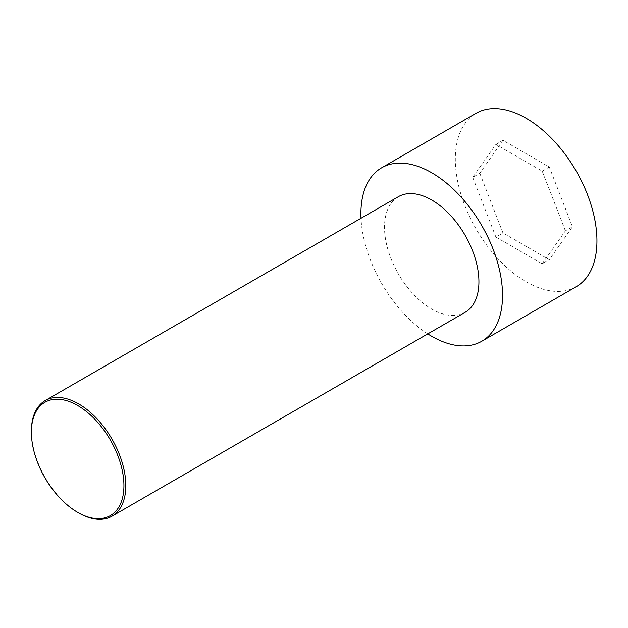 <?xml version="1.0" encoding="UTF-8"?>
<svg xmlns="http://www.w3.org/2000/svg" width="628" height="628" viewBox="0 0 628 628"><rect width="100%" height="100%" fill="white"/><g stroke="black" fill="none" stroke-linecap="round" stroke-linejoin="round"><path stroke-width="0.47" stroke-dasharray="3.14 2.35" d="M576.198 286.737A100.142 57.815 60 0 1 476.055 228.922A100.142 57.815 60 0 1 476.063 113.283M479.8 173.257L502.965 232.972L549.296 259.717L572.461 226.763L549.296 167.048L502.965 140.303L479.8 173.257L472.719 177.347L495.885 237.054L502.965 232.972M427.778 333.884A100.142 57.815 60 0 1 361.014 218.254M495.885 237.054L542.215 263.807L549.296 259.717M542.215 263.807L565.381 230.845L572.461 226.763M31.4 431.13A66.764 38.544 -120 0 0 78.61 512.895M465.097 312.336A66.764 38.544 60 0 1 398.333 273.792A66.764 38.544 60 0 1 398.333 196.705M565.381 230.845L542.215 171.138L495.885 144.393L472.719 177.347M542.215 171.138L549.296 167.048M495.885 144.393L502.965 140.303"/><path stroke-width="0.94" d="M361.014 218.254A100.142 57.815 60 0 1 381.643 167.794L476.063 113.283A100.142 57.815 60 0 1 526.131 118.245A100.142 57.815 60 0 1 591.552 206.494A100.142 57.815 60 0 1 576.198 286.737L481.786 341.247A100.142 57.815 60 0 1 427.778 333.884M381.643 167.794A100.142 57.815 60 0 1 431.719 172.755A100.142 57.815 60 0 1 497.14 260.997A100.142 57.815 60 0 1 481.786 341.247M78.61 512.895L77.66 512.354L78.61 512.895A66.764 38.544 -120 0 0 111.988 516.2A66.764 38.544 -120 0 0 122.224 462.703A66.764 38.544 -120 0 0 78.61 403.875A66.764 38.544 -120 0 0 45.224 400.57A66.764 38.544 -120 0 0 31.4 431.13L31.4 432.221A65.422 37.774 -120 0 0 77.66 512.354A65.422 37.774 -120 0 0 123.928 485.64A65.422 37.774 -120 0 0 77.66 405.507A65.422 37.774 -120 0 0 31.4 432.221M45.224 400.57L398.333 196.705A66.764 38.544 60 0 1 431.719 200.01A66.764 38.544 60 0 1 475.333 258.838A66.764 38.544 60 0 1 465.097 312.336L111.988 516.2"/></g></svg>
